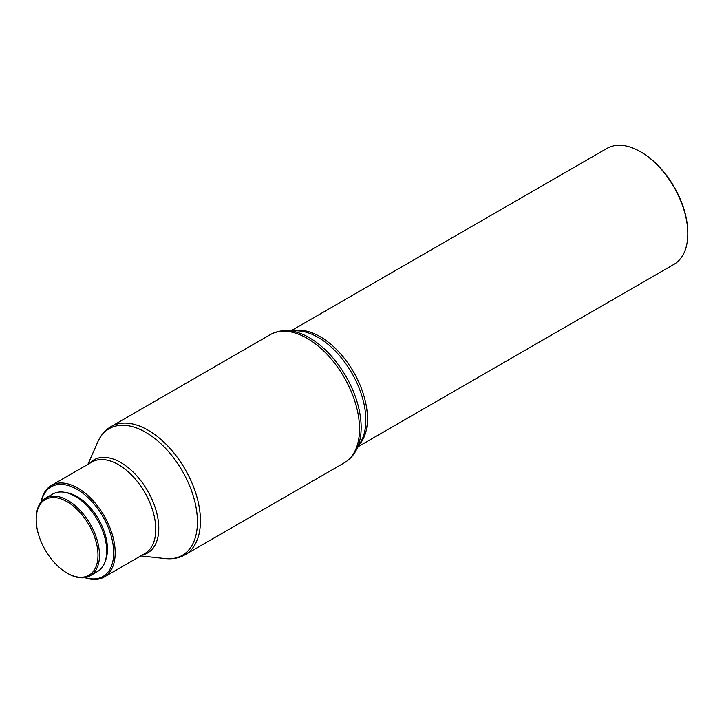 <?xml version="1.0" encoding="UTF-8"?>
<svg xmlns="http://www.w3.org/2000/svg" width="724" height="724" viewBox="0 0 724 724"><rect width="100%" height="100%" fill="white"/><g stroke="black" fill="none" stroke-linecap="round" stroke-linejoin="round"><path stroke-width="1.09" d="M291.202 330.714L606.984 148.402A66.952 38.653 60 0 1 640.459 151.714L641.202 152.149A65.893 38.046 60 0 1 687.8 232.857L687.8 233.716A66.952 38.653 60 0 1 673.935 264.369L358.154 446.681M641.202 152.149L640.459 151.714A66.952 38.653 60 0 1 687.8 233.716M41.078 502.022A52.861 30.517 60 0 1 51.386 485.442A52.861 30.517 60 0 1 77.812 488.066A52.861 30.517 60 0 1 112.347 534.647A52.861 30.517 60 0 1 104.238 577.001A52.861 30.517 60 0 1 84.735 577.634M41.331 501.714A51.802 29.91 60 0 1 77.061 489.361A51.802 29.91 60 0 1 113.469 547.987A51.802 29.91 60 0 1 85.124 577.562M66.11 492.582A42.988 24.824 60 0 1 77.061 496.555A42.988 24.824 60 0 1 105.423 560.684M36.2 519.57L36.2 518.71A44.752 25.838 60 0 1 45.467 498.221A44.752 25.838 60 0 1 67.848 500.438A44.752 25.838 60 0 1 97.079 539.869A44.752 25.838 60 0 1 90.219 575.734A44.752 25.838 60 0 1 67.848 573.517L67.097 573.082A43.693 25.231 60 0 1 36.2 519.57A43.693 25.231 60 0 1 67.097 501.732A43.693 25.231 60 0 1 97.993 555.245A43.693 25.231 60 0 1 67.097 573.082L67.848 573.517M45.467 498.221L52.698 494.049A44.752 25.838 60 0 1 75.07 496.266A44.752 25.838 60 0 1 104.31 535.697A44.752 25.838 60 0 1 97.45 571.562L90.219 575.734M293.482 330.75A66.952 38.653 60 0 1 320.117 336.66A66.952 38.653 60 0 1 361.964 389.928A66.952 38.653 60 0 1 359.258 444.681M286.731 330.624L297.211 330.823A67.613 39.033 60 0 1 318.017 337.339A67.613 39.033 60 0 1 361.059 441.423L355.991 450.59A73.341 42.345 60 0 0 309.302 337.692A73.341 42.345 60 0 0 286.731 330.624C280.704 330.506 275.192 331.863 270.197 334.696A74.002 42.725 60 0 1 307.202 338.361A74.002 42.725 60 0 1 355.547 403.576A74.002 42.725 60 0 1 344.199 462.871C349.158 459.966 353.086 455.876 355.991 450.59M87.894 464.365L97.803 441.902C100.754 435.169 105.197 430.047 111.116 426.545A74.002 42.725 60 0 1 148.112 430.21A74.002 42.725 60 0 1 196.457 495.424A74.002 42.725 60 0 1 185.118 554.72L344.199 462.871M97.803 441.902A73.124 42.218 60 0 1 145.714 432.309A73.124 42.218 60 0 1 196.466 509.877A73.124 42.218 60 0 1 165.162 558.575C172.466 559.38 179.118 558.095 185.118 554.72M89.541 463.414A53.73 31.023 60 0 1 120.799 462.536A53.73 31.023 60 0 1 157.063 514.284A53.73 31.023 60 0 1 142.402 554.964M51.386 485.442L91.966 462.021A52.861 30.517 60 0 1 118.392 464.636A52.861 30.517 60 0 1 152.927 511.216A52.861 30.517 60 0 1 144.827 553.57L104.238 577.001M140.746 555.923L165.162 558.575M111.116 426.545L270.197 334.696"/></g></svg>
